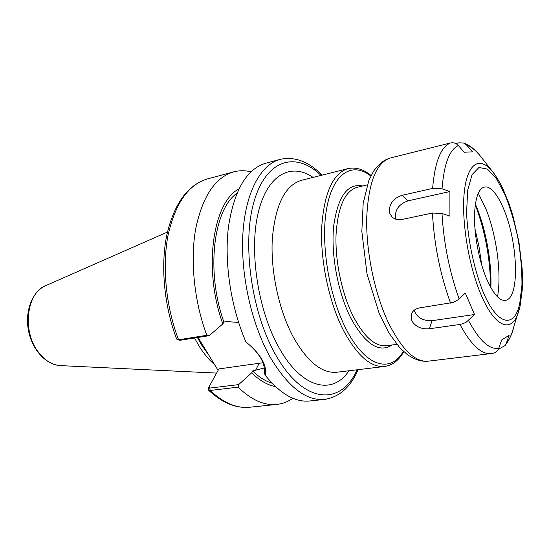 <?xml version="1.0" encoding="UTF-8"?>
<svg xmlns="http://www.w3.org/2000/svg" width="550" height="550" viewBox="0 0 550 550"><rect width="100%" height="100%" fill="white"/><g stroke="black" fill="none" stroke-linecap="round" stroke-linejoin="round"><path stroke-width="0.82" d="M322.032 175.147C308.818 161.542 294.827 156.289 280.053 159.376L265.574 163.274C246.579 169.042 234.218 190.163 228.484 226.627C224.029 262.041 230.821 307.271 245.953 341.976L246.393 342.334C259.566 353.127 265.519 363.378 264.248 373.099L265.43 375.513C280.459 393.958 295.206 402.449 309.664 400.991L324.582 399.438C339.481 397.024 350.653 387.104 358.105 369.662M265.43 375.513C267.053 365.028 260.562 353.849 245.953 341.976M250.896 171.82C245.046 170.369 239.312 170.383 233.688 171.861C215.256 177.32 202.599 196.254 195.724 228.663C190.004 260.294 194.15 301.345 206.807 335.301L178.558 339.769L177.464 339.749L176.66 339.068C164.216 306.171 160.476 266.592 166.65 235.778C173.828 204.084 187.392 185.137 207.35 178.949C188.43 184.539 175.333 203.287 168.066 235.187C161.975 266.31 165.901 306.543 178.558 339.769L180.077 340.278L209.227 335.679L206.807 335.301M209.227 335.679L222.833 323.888L223.884 322.059L226.744 321.585L238.59 322.431M238.851 188.939C212.678 202.544 202.957 269.459 222.833 323.888M218.096 370.384L198.028 337.446M264.426 367.964L252.601 370.968L251.639 372.845L238.659 384.608L209.804 388.094L208.924 387.028L208.347 388.472L208.471 390.094L210.121 390.473L238.067 387.152C251.336 399.967 264.254 405.721 276.815 404.415C282.597 403.776 287.959 401.734 292.896 398.276M251.639 372.845C259.614 380.538 267.575 385.131 275.516 386.616M238.067 387.152L238.659 384.608M208.924 387.028L218.9 368.926L263.003 362.732M177.464 339.749L180.077 340.278M252.601 370.968C259.071 377.156 265.561 381.239 272.078 383.219M274.601 352.839L274.237 353.691M194.576 337.996L198.914 345.812C203.706 353.588 208.924 359.844 214.569 364.595M197.429 337.542L201.548 344.953L208.986 355.431M236.864 193.346C213.434 209.468 205.782 271.494 223.884 322.059M402.394 195.243L432.623 188.403L442.042 188.801L449.893 191.551L449.921 216.143L441.98 213.462L432.444 213.036L401.878 219.498C397.781 220.213 394.453 219.299 391.882 216.741L389.868 213.51L389.256 209.688C390.314 202.366 394.694 197.553 402.394 195.243L407.853 200.887L449.893 191.551M395.739 219.182C394.371 210.478 398.413 204.38 407.853 200.887M455.833 143.584L458.968 142.801L463.513 143.021L466.826 145.269L472.574 151.828L464.221 152.24L458.356 145.523C456.143 143.179 453.475 142.333 450.354 143L390.466 157.939C376.262 162.491 368.342 182.627 366.692 218.35C366.025 252.718 375.093 295.336 389.084 324.108C402.318 349.999 415.346 362.361 428.161 361.185L491.067 353.574C481.415 354.585 471.041 344.884 459.951 324.466L429.371 328.769C421.376 329.409 415.504 326.741 411.764 320.767L411.269 314.407C412.507 310.901 415.332 308.722 419.746 307.863L453.262 302.424L458.15 299.839L465.334 293.061L474.513 314.511L466.407 322.039L463.293 323.599L459.951 324.466M491.067 353.574L493.357 353.162C496.018 352.419 497.832 350.769 498.802 348.205L501.655 339.989L509.101 335.314L506.289 343.358L505.051 345.599L499.984 348.397L498.664 348.562M474.513 314.511L432.039 320.691C422.909 321.035 416.934 317.57 414.102 310.296M486.276 278.121C494.326 296.416 501.641 303.442 508.221 299.2C519.475 291.411 517.117 242.571 504.804 211.757C499.269 197.608 493.481 189.393 487.424 187.089C479.744 185.632 475.427 194.961 474.492 215.077C474.093 234.431 478.933 260.329 486.276 278.121M497.475 296.863C501.772 274.099 496.678 235.778 486.056 209.234L478.232 193.133M490.868 287.739C491.893 263.044 486.269 231.069 476.781 207.501L475.337 204.016M481.69 265.004L479.002 246.641L474.925 228.525M280.053 159.376C260.906 164.388 245.486 192.17 242.914 233.372C240.35 274.512 251.666 324.878 270.717 358.084C288.386 387.255 306.343 401.039 324.582 399.438M209.804 388.094L210.121 390.473C223.603 402.992 236.789 408.581 249.693 407.241C235.888 408.54 222.166 402.841 208.526 390.143M255.427 370.604L259.009 363.571M384.677 366.451L336.854 372.24C322.231 373.629 307.904 362.257 293.879 338.133C279.104 311.314 270.387 271.384 272.312 238.81C275.378 204.882 285.031 185.398 301.262 180.366L347.992 168.623C332.778 173.408 323.991 193.242 321.647 228.119C320.361 261.628 329.264 302.961 343.654 330.798C357.294 355.85 370.968 367.73 384.677 366.451C392.549 365.221 398.915 360.312 403.776 351.725M370.844 176.021C352.715 161.686 333.575 172.349 326.927 207.006C320.176 241.457 328.563 295.212 346.163 329.127C365.372 367.091 390.706 373.711 403.363 351.347M362.629 185.996C347.614 183.04 337.982 196.268 333.719 225.665C330.708 254.086 337.851 292.696 350.845 318.189C365.386 344.41 379.143 353.341 392.116 344.981M367.263 184.889L357.053 187.323C344.884 191.091 337.886 206.869 336.05 234.651C335.032 261.291 341.983 294.126 353.32 316.546C364.258 337.095 375.299 346.83 386.437 345.744L396.839 344.348M37.971 351.581C44.557 360.401 52.071 365.076 60.521 365.612C45.877 365.001 31.955 349.477 28.407 330.206C24.812 310.949 32.237 291.466 45.691 285.649C26.812 292.462 21.863 330.564 37.971 351.581M321.014 175.402C296.759 151.807 267.376 158.18 254.574 199.781C241.567 241.031 250.986 311.946 275.688 354.798C303.806 405.082 341.413 405.797 357.067 369.793M313.06 177.403C291.177 162.264 267.279 174.364 258.156 212.946C248.916 251.295 258.067 310.887 279.125 347.875C301.984 389.111 332.86 395.368 348.927 370.776M450.354 143C440.715 147.118 434.809 162.257 432.623 188.403M432.444 213.036C434.156 244.544 440.192 274.567 450.553 303.098M494.347 173.958L491.947 170.878C479.696 156.186 467.569 162.979 464.386 191.125C461.127 219.079 468.297 264.543 480.721 293.927C494.649 327.649 511.555 333.616 518.251 312.716L519.393 308.976M482.522 158.833L479.566 155.059C475.255 149.951 471.006 146.685 466.826 145.269M458.356 145.523C449.446 149.655 444.008 164.079 442.042 188.801M441.98 213.462C443.74 243.341 449.467 271.851 459.14 298.994M468.435 320.437C479.387 340.725 489.507 349.979 498.802 348.205M506.289 343.358C508.674 340.532 510.703 336.724 512.366 331.925L513.776 327.339M429.371 328.769L432.039 320.691M482.701 290.923C497.083 326.006 514.511 328.976 519.75 303.449L521.95 285.175C522.046 270.71 520.768 255.344 518.1 239.078C514.717 222.949 510.373 208.189 505.072 194.796L496.444 178.661L487.431 169.084L478.967 167.489L472.079 174.611L467.706 190.183L466.565 212.671C467.706 238.796 473.756 268.091 482.701 290.923M490.559 287.183C490.304 258.768 485.203 231.261 475.248 204.641M207.35 178.949L233.688 171.861M249.693 407.241L276.815 404.415M371.099 175.519C363.474 169.242 355.774 166.946 347.992 168.623M60.521 365.612L216.604 373.086M45.691 285.649L167.447 232.059M391.944 216.803L392.315 217.167M505.051 345.599L508.681 340.306L511.555 334.159L520.053 306.309L522.211 290.366L522.5 278.197L522.136 268.551L518.959 241.979L512.902 215.669L509.231 204.181L502.913 188.719C499.517 181.692 495.859 175.746 491.947 170.878L479.566 155.059L475.509 150.7C471.941 147.173 467.947 144.616 463.519 143.014M428.161 361.185C421.884 361.508 417.368 360.903 407.694 354.915L399.761 347.731L388.912 332.956L379.266 313.713L367.015 273.886L361.845 231.502L363.179 203.294L368.816 180.579L373.67 171.036C380.614 161.968 384.539 159.871 390.466 157.939"/></g></svg>
